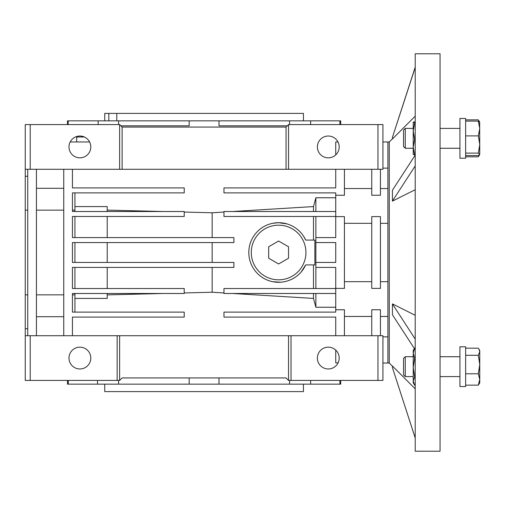 <?xml version="1.0" encoding="UTF-8"?>
<svg xmlns="http://www.w3.org/2000/svg" width="505" height="505" viewBox="0 0 505 505"><rect width="100%" height="100%" fill="white"/><g stroke="black" fill="none" stroke-linecap="round" stroke-linejoin="round"><path stroke-width="0.76" d="M315.865 262.436L315.865 242.564L335.737 242.564L335.737 262.436L315.865 262.436L315.865 267.404L335.737 267.404L335.737 309.754L344.429 309.754L344.429 335.711M107.218 262.436L107.218 242.564M280.793 282.226L272.769 281.727M272.732 223.279L278.608 222.692L287.092 223.93M301.125 272.031L305.702 264.917A29.808 29.808 0 0 1 248.801 252.5A29.808 29.808 0 0 1 305.702 240.083L308.959 240.083M303.638 236.321L305.702 240.083L314.855 240.083L314.855 264.917L305.702 264.917M212.163 242.564L212.163 262.436M371.749 281.683L344.429 281.683L371.749 281.683M387.897 281.683L380.442 281.683L387.897 281.683M371.749 335.711L371.749 309.754L380.442 309.754L380.442 335.711L382.929 335.711L382.929 380.423L377.961 380.423L377.961 335.711L380.442 335.711M344.429 169.289L344.429 195.246L335.737 195.246L335.737 216.607L344.429 216.607L344.429 288.393L335.737 288.393M344.429 223.317L371.749 223.317L344.429 223.317M371.749 216.607L380.442 216.607L380.442 288.393L371.749 288.393L371.749 216.607M380.442 223.317L387.897 223.317L380.442 223.317M382.929 168.133L387.897 168.133M328.282 347.162A10.902 10.902 0 0 1 339.19 358.064A10.902 10.902 0 0 1 328.282 368.972A10.902 10.902 0 0 1 317.38 358.064A10.902 10.902 0 0 1 328.282 347.162M79.897 368.972A10.902 10.902 0 0 0 90.799 358.064A10.902 10.902 0 0 0 79.897 347.162A10.902 10.902 0 0 0 68.989 358.064A10.902 10.902 0 0 0 79.897 368.972M79.897 136.028A10.902 10.902 0 0 1 90.799 146.936A10.902 10.902 0 0 1 79.897 157.838A10.902 10.902 0 0 1 68.989 146.936A10.902 10.902 0 0 1 79.897 136.028M328.282 136.028A10.902 10.902 0 0 1 339.19 146.936A10.902 10.902 0 0 1 328.282 157.838A10.902 10.902 0 0 1 317.38 146.936A10.902 10.902 0 0 1 328.282 136.028M335.737 350.104L335.737 362.855L338.079 362.855M335.737 154.896L335.737 141.968L337.99 141.968M84.386 137L76.684 137L76.684 141.968M287.301 125.821L219 125.821L219 120.853L189.179 120.853L189.179 125.821L120.878 125.821M310.651 124.577L310.651 120.853L219 120.853M118.606 124.577L118.606 120.853L67.474 120.853L67.474 124.577M189.179 120.853L118.606 120.853M98.153 124.577L98.153 120.853M70.189 141.968L89.6 141.968M68.188 124.577L68.188 120.853M67.474 380.423L67.474 384.147L118.606 384.147L118.606 380.423M118.606 384.147L219 384.147L219 377.936M219 384.147L310.651 384.147L310.651 380.423M108.815 120.853L108.815 113.404L104.737 113.404L104.737 120.853M303.442 120.853L303.442 113.404L116.788 113.404L116.788 120.853M104.737 384.147L104.737 391.596L303.442 391.596L303.442 384.147M289.573 380.423L289.573 384.147M189.179 377.936L189.179 384.147M340.705 124.577L340.705 120.853L339.884 120.853L339.884 124.577M289.573 120.853L289.573 124.577M387.897 336.867L382.929 336.867M27.731 169.289L27.731 335.711L30.218 335.711L30.218 380.423L25.25 380.423L25.25 169.289L380.442 169.289L380.442 195.246L371.749 195.246L371.749 169.289M74.929 288.519L74.929 267.404M74.929 262.436L74.929 242.564M74.929 237.596L74.929 216.481M335.737 288.519L223.961 288.519L223.961 293.487L335.737 293.487M315.865 288.519L315.865 267.404M335.737 216.607L335.737 237.596L315.865 237.596L315.865 242.564M72.442 294.838L74.929 294.838L74.929 293.487M74.929 312.115L74.929 294.838M107.218 288.519L107.218 267.404M107.218 237.596L107.218 216.481M36.429 210.162L63.75 210.162M63.75 294.838L36.429 294.838M315.865 237.596L315.865 216.481M335.737 211.513L223.961 211.513L223.961 216.481L335.737 216.481M313.479 240.083L313.479 216.481M313.479 288.519L313.479 264.917M72.442 210.162L74.929 210.162L74.929 192.885M74.929 211.513L74.929 210.162M74.929 298.423L107.218 298.423L107.218 293.487L162.717 293.487L107.218 294.888M184.218 292.938L212.163 292.231L223.961 292.957M212.163 267.404L212.163 292.231M232.622 293.487L313.479 298.423L315.865 307.248L335.737 307.248M313.479 293.487L313.479 298.423M315.865 293.487L315.865 307.248M335.737 309.754L335.737 312.115L223.961 312.115L223.961 317.083L335.737 317.083L335.737 335.711M36.429 316.698L63.75 316.698M72.442 335.711L72.442 317.083L184.218 317.083L184.218 312.115L72.442 312.115L72.442 293.487L184.218 293.487L184.218 288.519L72.442 288.519L72.442 267.404L233.897 267.404L233.897 262.436L72.442 262.436L72.442 242.564L233.897 242.564L233.897 237.596L72.442 237.596L72.442 216.481L184.218 216.481L184.218 211.513L72.442 211.513L72.442 192.885L184.218 192.885L184.218 187.917L72.442 187.917L72.442 169.289M63.75 169.289L63.75 335.711M63.75 188.302L36.429 188.302M36.429 335.711L36.429 169.289M335.737 169.289L335.737 187.917L223.961 187.917L223.961 192.885L335.737 192.885L335.737 195.246M315.865 211.513L315.865 197.752L313.479 206.577L232.622 211.513M335.737 197.752L315.865 197.752M313.479 211.513L313.479 206.577M223.961 212.043L212.163 212.769L184.218 212.062M212.163 237.596L212.163 212.769M74.929 206.577L107.218 206.577L107.218 211.513L162.717 211.513L107.218 210.112M288.538 335.711L119.635 335.711L119.635 380.423L122.122 377.936L286.057 377.936L288.538 380.423L288.538 335.711L377.961 335.711M288.538 380.423L291.025 380.423L291.025 335.711M30.218 335.711L119.635 335.711M117.154 335.711L117.154 380.423L119.635 380.423M286.057 169.289L286.057 127.064L288.538 124.577L288.538 169.289M380.442 169.289L382.929 169.289L382.929 124.577L377.961 124.577L377.961 169.289M122.122 169.289L122.122 127.064L286.057 127.064M119.635 169.289L119.635 124.577L122.122 127.064M25.25 335.711L27.731 335.711M25.25 294.838L27.731 294.838M25.25 210.162L27.731 210.162M291.025 380.423L377.961 380.423M30.218 380.423L117.154 380.423M288.538 124.577L377.961 124.577M30.218 169.289L30.218 124.577L119.635 124.577M30.218 124.577L25.25 124.577L25.25 169.289M339.884 120.853L310.651 120.853M68.289 384.147L68.289 380.423M97.522 380.423L97.522 384.147M310.651 384.147L340.705 384.147L340.705 380.423M339.884 380.423L339.884 384.147M116.788 113.404L108.815 113.404M278.608 279.82A27.32 27.32 0 0 0 305.929 252.5A27.32 27.32 0 0 0 278.608 225.18A27.32 27.32 0 0 0 251.282 252.5A27.32 27.32 0 0 0 278.608 279.82M278.608 263.97L288.538 258.238L288.538 246.762L278.608 241.03L268.673 246.762L268.673 258.238L278.608 263.97M440.057 451.211L440.057 53.789L415.217 53.789L415.217 451.211L440.057 451.211M415.072 437.551L392.442 367.678L392.442 366.043L415.217 388.85M415.217 349.858L392.442 314.785L392.442 303.896L415.217 315.297M387.897 363.032L387.897 141.968L389.26 141.968L389.26 363.032L382.929 363.032M415.11 67.449L392.442 137.322L415.217 67.449M392.442 367.678L415.059 437.551M415.217 155.142L392.442 190.215L392.442 201.104L415.217 189.703M392.442 137.322L392.442 138.957L415.217 116.15M392.442 201.015L415.217 165.924M392.442 303.985L415.217 339.076M415.217 122.747L414.674 122.747L413.229 131.073L414.674 139.399L413.229 147.189L414.674 154.984L415.217 154.984M415.217 139.399L414.674 139.399M405.262 148.274L403.545 146.557L403.545 130.113L405.262 128.403L405.262 148.274L413.229 148.274L413.229 147.189L413.229 154.48L414.674 154.984M415.217 121.686L413.229 122.216L414.674 122.747M413.229 122.216L413.229 147.189M465.642 155.565L478.311 155.565L479.75 154.341L478.311 153.116L465.642 153.116M465.642 135.889L478.311 135.889L479.75 144.499L478.311 153.116M465.642 121.105L478.311 121.105L479.75 128.497L478.311 135.889M479.75 122.33L478.311 121.105M479.75 154.341L479.668 122.052M465.642 158.21L465.642 118.467L459.929 118.467L459.929 158.21L465.642 158.21M415.217 376.888L414.674 376.888L413.229 381.079L414.674 385.277L413.229 382.809L413.229 367.583L414.674 376.888M415.217 385.277L414.674 385.277M414.674 348.052L413.229 353.165L414.674 358.272L413.229 367.583L413.229 350.52L414.346 348.583M415.217 358.272L414.674 358.272M465.642 386.533L465.642 346.79L459.929 346.79L459.929 386.533L465.642 386.533M465.642 156.815L478.311 156.815L479.75 154.48M478.98 155.224L478.311 156.815M465.642 119.855L478.311 119.855L479.422 121.762M405.262 376.597L405.262 356.726L403.545 358.443L403.545 374.887L405.262 376.597L413.229 376.597M465.642 348.185L478.311 348.185L478.986 349.195L479.75 351.745L478.311 355.299L479.75 364.541L478.311 373.782L479.75 379.463L478.311 385.145L479.75 382.809L479.75 350.52L478.986 349.195M465.642 385.145L478.311 385.145M465.642 373.782L478.311 373.782M465.642 355.299L478.311 355.299M387.897 316.458L380.442 316.458M371.749 316.458L344.429 316.458M387.897 141.968L382.929 141.968M387.897 188.542L380.442 188.542M371.749 188.542L344.429 188.542M25.25 328.723L27.731 328.723M25.25 176.277L27.731 176.277M389.26 363.032L392.442 366.213M389.26 141.968L392.442 138.787M440.057 148.274L459.929 148.274M405.262 128.403L413.229 128.403M440.057 128.403L459.929 128.403M479.75 122.191L478.986 120.865M405.262 356.726L413.229 356.726M440.057 356.726L459.929 356.726M440.057 376.597L459.929 376.597"/></g></svg>
